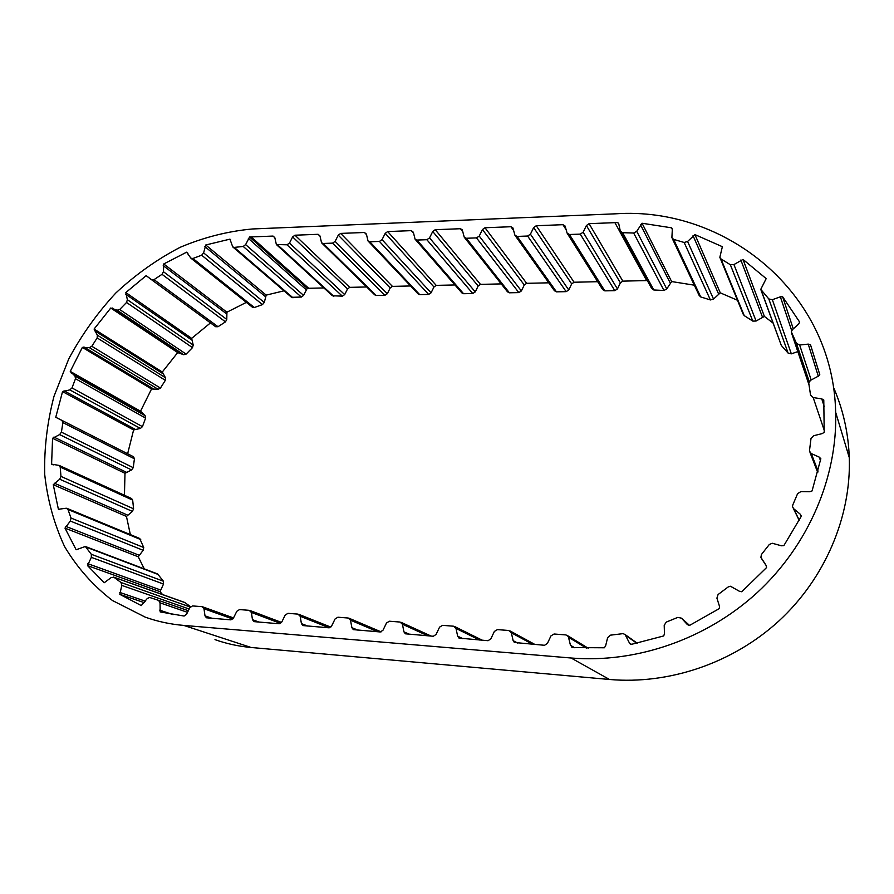 <?xml version="1.0" encoding="UTF-8"?>
<svg xmlns="http://www.w3.org/2000/svg" width="894" height="894" viewBox="0 0 894 894"><rect width="100%" height="100%" fill="white"/><g stroke="black" fill="none" stroke-linecap="round" stroke-linejoin="round"><path stroke-width="1.34" d="M127.63 453.75L133.597 429.969L140.403 428.427L142.448 426.639L145.588 418.09L145.107 415.665L140.526 411.206L151.544 388.979L158.16 389.292L160.451 388.052L165.345 380.33L165.479 377.749L162.306 372.016L177.694 352.594L183.717 354.728L186.131 354.102L192.489 347.632L193.216 345.05L191.651 338.368L125.819 292.562L146.147 275.654L151.522 279.699L154.014 279.643L162.026 274.324L163.446 271.709L163.725 263.965L186.6 252.186L187.963 253.27M151.745 279.856L215.666 326.723L218.013 326.712L225.478 321.862L226.774 319.437L226.92 312.207L246.342 302.373M162.306 372.016L94.082 329.048L110.755 308.017L117.103 310.207L119.684 309.503L126.546 302.463L127.361 299.691L125.819 292.562M144.28 568.886L138.246 556.794L143.152 550.302L143.733 547.519L139.688 538.479M819.742 374.597L810.467 344.637L819.764 374.552L818.2 376.24L810.512 380.33L808.735 382.956L810.545 395.07L813.182 397.562L821.765 398.88L823.776 399.976L824.212 432.316L822.223 433.601L813.618 435.724L811.003 438.485L809.439 451.09L811.294 453.582L819.206 457.102L820.837 458.711L812.054 490.951L809.774 491.711L800.89 491.588L797.604 493.656L792.743 505.065L792.531 506.753L793.615 508.652L800.219 514.173L801.337 516.173L783.848 545.631L781.445 545.787L772.192 543.239L769.265 544.547L761.453 554.47L760.872 557.32L766.057 565.321L766.56 567.567L741.752 591.761L739.427 591.292L730.487 586.252L728.208 586.933L718.083 594.544L716.91 598.131L719.48 606.266L719.335 608.579L689.33 625.543L687.262 624.481L681.541 618.19L677.864 617.363L666.276 622.09L664.208 625.252L664.454 633.745L663.706 635.936L631.03 644.462L629.387 642.909L625.129 634.584L623.107 633.622L610.379 635.176L607.618 637.679L605.618 645.881L604.344 647.781L572.931 647.591L570.461 645.278L568.495 637.243L567.466 635.589L565.79 634.919L554.068 634.002L550.961 635.88L547.419 643.423L544.535 645.289L514.385 642.484L513.145 640.663L511.334 632.773L508.742 630.482L497.399 629.611L494.36 631.443L490.84 638.864L488.035 640.707L459.002 638.092L457.661 636.193L456.007 628.437L453.526 626.202L442.53 625.342L439.569 627.152L436.071 634.449L433.322 636.271L405.34 633.801L403.943 631.868L402.423 624.247L400.043 622.045L389.393 621.218L386.499 623.006L383.023 630.181L380.341 631.969L353.32 629.633L351.89 627.677L350.493 620.19L348.213 618.022L337.898 617.218L335.06 618.972L331.607 626.046L328.981 627.811L302.865 625.565L301.423 623.61L300.161 616.245L297.97 614.111L287.957 613.34L285.197 615.072L281.766 622.034L279.196 623.766L253.93 621.621L252.488 619.676L251.348 612.424L249.236 610.334L239.525 609.574L236.821 611.284L233.412 618.134L230.898 619.855L206.436 617.788L205.005 615.854L203.977 608.713L201.955 606.657L192.523 605.931L189.874 607.618L186.488 614.357L184.086 616.044L160.171 611.921L160.037 602.847L158.651 600.388L149.499 597.415L147.208 598.578L141.274 605.584L119.807 594.342L121.796 585.391L121.036 582.519L113.951 577.278L111.214 577.546L104.24 582.732L87.5 565.589L91.344 557.342L91.311 554.291L85.355 546.491L76.146 549.754L64.994 528.119L70.335 521.057L71.006 518.039L67.978 509.491L66.346 508.228L58.389 509.267L53.271 484.716L126.456 516.441L132.413 511.402L133.575 508.809L132.681 500.126L131.586 498.539M162.563 594.544L160.037 591.66L163.513 584.061L163.434 581.245L157.59 573.937M190.578 606.668L184.544 602.388M793.28 328.88L782.63 296.763L799.672 322.097L798.633 324.041L792.375 329.696L791.324 331.786L796.431 343.33L799.638 344.995L808.243 344.123L810.467 344.637M720.173 258.131L743.182 314.152L744.233 315.627L752.815 321.114L756.101 321.024L764.392 316.42L743.015 259.428L766.18 278.615L760.76 289.365L768.806 298.942L772.349 299.702L780.361 296.819L782.63 296.763M672.21 238.396L699.119 295.355L700.695 296.92L710.406 299.948L713.546 299.077L720.285 292.841L694.962 234.608L722.363 246.699L719.838 257.316L720.977 258.914L730.331 264.725L733.929 264.568L743.015 259.428M410.581 285.968L392.421 286.382L340.67 233.412L364.439 232.485L366.372 234.06L368.049 241.011L369.792 241.782L379.414 241.425L382.051 239.659L385.225 233.334L387.672 231.568L411.341 230.641L413.341 232.239L415.073 239.179L416.95 240.061L426.851 239.704L429.545 237.905L432.73 231.49L435.233 229.702L460.399 228.719L462.232 229.736L464.265 237.245L466.299 238.262L476.491 237.893L479.24 236.072L482.447 229.557L484.995 227.746L510.921 226.73L512.899 227.903L514.922 235.234L517.112 236.418L527.605 236.038L530.421 234.183L533.651 227.579L536.255 225.735L562.952 224.685L565.097 226.037L567.109 233.144L569.467 234.507L580.284 234.116L583.156 232.228L586.397 225.534L589.068 223.656L617.765 222.55L618.983 224.774M366.495 234.664L364.439 232.485M366.663 286.963L349.733 287.354L294.975 235.211L318.096 234.306L319.94 235.86L321.561 242.799L323.181 243.481L332.534 243.134L335.116 241.391L338.267 235.156L340.67 233.412M320.007 236.195L318.096 234.306M323.874 287.935L308.721 288.281L251.18 236.932L273.028 236.072L274.804 237.614L276.369 244.531L286.963 244.8L289.488 243.067L292.629 236.921L294.975 235.211M274.827 237.737L273.028 236.072M191.081 258.332L252.399 307.201L254.321 307.514L262.467 304.597L264.278 302.474L266.188 295.121L283.99 290.829M266.188 295.121L205.765 244.99L229.937 239.145L230.574 239.704M226.92 312.207L163.725 263.965M191.651 338.368L210.47 322.913M146.147 275.654L150.974 279.196M110.755 308.017L177.694 352.594M140.526 411.206L70.257 371.401L82.36 347.397L151.544 388.979M61.496 420.202L55.752 417.286L62.546 391.628L133.597 429.969M124.445 495.265L124.992 473.295L131.574 469.931L133.24 467.685L134.424 458.801L133.564 456.767L62.055 420.459M53.238 464.902L51.595 464.165L52.567 438.283L124.992 473.295M130.356 534.612L126.456 516.441M59.205 509.602L58.389 509.267M64.994 528.119L138.246 556.794M87.5 565.589L160.037 591.66M119.807 594.342L144.202 602.623M764.392 316.42L773.031 323.058M720.285 292.841L737.472 300.25M620.648 231.725L651.659 288.494L653.805 289.98L663.974 290.472L666.768 288.918L671.629 281.554L694.314 285.186M671.629 281.554L642.06 223.243L671.696 227.847L672.299 229.121M567.444 233.68L602.634 289.567L604.825 290.863L614.793 290.662L617.441 288.963L620.38 282.817L622.827 281.129L647.334 280.571M597.673 281.699L574.071 282.236L536.255 225.735M566.148 229.769L562.952 224.685M548.793 282.817L526.644 283.32L484.995 227.746M513.659 230.585L510.921 226.73M501.232 283.901L480.469 284.37L435.233 229.702M462.835 231.803L460.399 228.719M454.934 284.951L436.227 285.376L387.672 231.568M413.564 233.2L411.341 230.641M571.11 658.006L183.795 625.42C170.318 624.269 157.467 621.509 145.23 617.139L112.465 600.533C93.121 585.671 77.152 567.668 64.558 546.513C54.109 524.029 47.494 499.981 44.7 474.356C44.108 448.33 47.203 422.303 53.998 396.299L68.838 358.717C81.779 334.758 97.435 312.844 115.818 293.008C135.508 274.659 156.897 259.45 180.007 247.37C203.754 237.335 227.948 231.2 252.566 228.965L615.798 213.8C724.855 206.335 833.186 291.958 835.655 412.268C837.622 477.038 808.5 545.195 757.33 592.499C705.958 639.623 635.668 663.382 571.11 658.006L609.496 679.474L251.158 647.491C238.564 646.34 226.506 643.725 214.996 639.635M622.827 281.129L589.068 223.656M232.943 247.079L291.545 297.311L301.379 297.054L303.602 295.366L307.223 288.326L249.582 236.999L251.18 236.932M307.223 288.326L308.721 288.281M833.353 387.001C843.031 409.139 848.35 432.696 849.3 457.672C851.233 516.788 825.05 578.44 778.819 621.039C732.387 663.471 668.6 684.681 609.496 679.474M761.096 290.304L781.311 345.43L788.117 353.108L791.346 353.845L797.817 351.599M515.246 235.692L554.414 290.718L556.459 291.846L566.159 291.645L568.752 289.969L571.679 283.901L574.071 282.236M464.578 237.636L507.501 291.813L509.39 292.796L518.844 292.606L521.381 290.952L524.286 284.962L526.644 283.32M415.364 239.514L461.818 292.863L463.584 293.713L472.781 293.534L475.262 291.902L478.167 285.991L480.469 284.37M368.317 241.291L418.046 293.858L419.688 294.595L428.651 294.417L431.087 292.807L433.97 286.974L436.227 285.376M321.818 243.045L374.687 294.819L376.206 295.478L384.934 295.299L387.325 293.713L390.197 287.957L392.421 286.382M276.592 244.744L332.423 295.758L342.346 296.16L344.693 294.595L347.554 288.907L349.733 287.354M229.937 239.145L232.731 246.9L234.284 247.403L243.224 246.453L245.615 244.61L249.582 236.999M617.765 222.55L618.737 223.735L620.313 231.11L622.626 232.686L633.667 233.032L636.729 231.3L642.06 223.243M671.696 227.847L672.31 229.635L671.886 237.692L673.595 239.368L684.156 242.475L687.587 241.481L694.962 234.608M53.271 484.716L59.686 479.218L60.971 476.413L60.2 467.07L59.194 465.428L51.595 464.165M52.567 438.283L59.619 434.585L61.429 432.148L62.859 422.594L61.977 420.415L55.752 417.286M62.546 391.628L69.788 389.885L71.989 387.929L75.487 378.721L75.018 376.117L70.257 371.401M82.36 347.397L89.355 347.643L91.814 346.28L97.155 337.921L97.334 335.161L94.082 329.048M186.6 252.186L190.891 258.176L192.925 258.478L201.653 255.215L203.608 252.901L205.765 244.99M226.473 313.783L163.222 265.652M191.573 339.932L125.708 294.238M140.738 539.563L67.978 509.491M158.45 574.574L86.137 547.128M185.058 602.657L113.951 577.278M636.841 643.311L625.688 635.388M689.565 625.431L681.541 618.19M646.63 280.582L614.904 222.64M251.158 647.491L183.795 625.42M463.584 293.713L416.95 240.061M472.781 293.534L426.851 239.704M475.262 291.902L429.545 237.905M478.167 285.991L432.73 231.49M509.39 292.796L466.299 238.262M518.844 292.606L476.491 237.893M521.381 290.952L479.24 236.072M524.286 284.962L482.447 229.557M556.459 291.846L517.112 236.418M566.159 291.645L527.605 236.038M568.752 289.969L530.421 234.183M571.679 283.901L533.651 227.579M604.825 290.863L569.467 234.507M614.793 290.662L580.284 234.116M617.441 288.963L583.156 232.228M620.38 282.817L586.397 225.534M653.805 289.98L622.626 232.686M663.974 290.472L633.667 233.032M666.768 288.918L636.729 231.3M670.176 282.85L640.473 224.673M700.695 296.92L673.595 239.368M710.406 299.948L684.156 242.475M713.546 299.077L687.587 241.481M718.519 293.791L693.04 235.67M744.233 315.627L720.977 258.914M752.815 321.114L730.331 264.725M756.101 321.024L733.929 264.568M762.414 316.934L740.847 260.02M781.311 345.43L761.386 290.684M788.117 353.108L768.806 298.942M791.346 353.845L772.349 299.702M791.682 330.568L780.361 296.819M808.902 384.476L791.57 333.104M809.204 381.514L796.431 343.33M811.182 379.972L799.638 344.995M818.289 376.184L808.243 344.123M824.324 430.55L813.182 397.562M824.29 406.748L821.765 398.88M818.066 471.149L811.294 453.582M820.48 460.544L819.206 457.102M799.27 520.219L793.615 508.652M801.259 516.33L800.219 514.173M766.337 565.835L761.286 558.214M631.488 644.373L629.387 642.909M574.607 647.714L570.461 645.278M586.598 648.228L568.495 637.243M517.827 643.121L513.145 640.663M532.668 644.328L511.334 632.773M462.824 638.662L457.661 636.193M479.497 640.015L456.007 628.437M409.541 634.338L403.943 631.868M427.935 635.835L402.423 624.247M357.902 630.158L351.89 627.677M377.905 631.779L350.493 620.19M307.827 626.091L301.423 623.61M329.238 627.8L300.161 616.245M259.249 622.157L252.488 619.676M280.526 623.397L251.348 612.424M212.101 618.324L205.005 615.854M232.775 619.017L203.977 608.713M173.123 614.659L159.657 610.121M187.505 612.334L160.037 602.847M188.321 610.714L158.607 600.377L188.321 610.714M145.297 601.159L119.762 592.431M189.17 609.015L121.796 585.391M190.266 607.004L121.036 582.519M160.384 589.906L87.891 563.701M163.513 584.061L91.344 557.342M163.434 581.245L91.311 554.291M138.961 555.174L65.787 526.365M143.152 550.302L70.335 521.057M143.733 547.519L71.006 518.039M127.473 515.045L54.378 483.196M132.413 511.402L59.686 479.218M133.575 508.809L60.971 476.413M132.681 500.126L60.2 467.07M126.244 472.188L53.919 437.077M131.574 469.931L59.619 434.585M133.24 467.685L61.429 432.148M134.424 458.801L62.859 422.594M134.994 429.209L64.044 390.79M140.403 428.427L69.788 389.885M142.448 426.639L71.989 387.929M145.588 418.09L75.487 378.721M145.107 415.665L75.018 376.117M141.174 412.492L70.905 372.764M153.008 388.599L83.913 346.973M158.16 389.292L89.355 347.643M160.451 388.052L91.814 346.28M165.345 380.33L97.155 337.921M165.479 377.749L97.334 335.161M162.596 373.48L94.362 330.612M179.135 352.616L112.275 308.005M183.717 354.728L117.103 310.207M186.131 354.102L119.684 309.503M192.489 347.632L126.546 302.463M193.216 345.05L127.361 299.691M218.013 326.712L154.014 279.643M225.478 321.862L162.026 274.324M226.774 319.437L163.446 271.709M254.321 307.514L192.925 258.478M262.467 304.597L201.653 255.215M264.278 302.474L203.608 252.901M265.384 296.596L204.882 246.599M293.008 297.803L234.284 247.403M301.379 297.054L243.224 246.453M303.602 295.366L245.615 244.61M306.094 289.634L248.364 238.419M333.842 296.327L277.866 245.124M342.346 296.16L286.963 244.8M344.693 294.595L289.488 243.067M347.554 288.907L292.629 236.921M376.206 295.478L323.181 243.481M384.934 295.299L332.534 243.134M387.325 293.713L335.116 241.391M390.197 287.957L338.267 235.156M419.688 294.595L369.792 241.782M428.651 294.417L379.414 241.425M431.087 292.807L382.051 239.659M433.97 286.974L385.225 233.334M139.81 538.523L67.005 508.384M157.713 573.982L85.355 546.491M184.656 602.433L113.527 577.043M637.266 643.222L625.129 634.584M849.3 457.672L835.655 412.268M817.731 472.468L810.02 452.565M799.191 520.375L793.313 508.373M630.952 644.418L629.968 643.736M572.283 647.412L571.545 646.977M588.241 648.239L567.466 635.589M535.014 644.518L510.15 630.985M482.324 640.249L454.722 626.582M431.21 636.103L401.071 622.347M381.101 631.868L349.107 618.268M330.791 627.107L298.764 614.323M281.521 622.436L249.94 610.501M233.513 617.933L202.58 606.803M131.709 498.595L59.194 465.428M133.564 456.767L61.977 420.415M215.666 326.723L151.701 279.822"/></g></svg>
